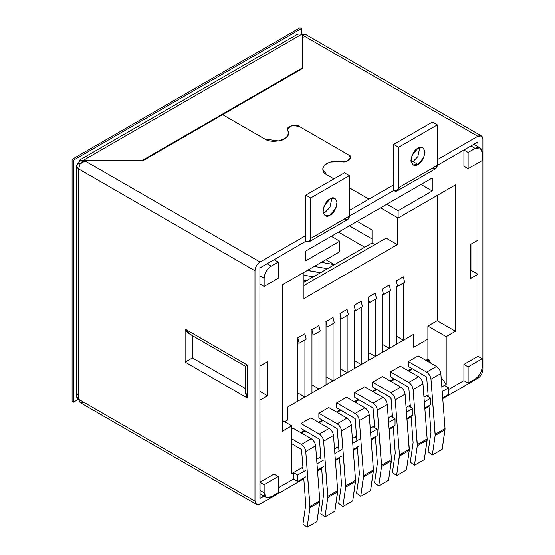 <?xml version="1.0" encoding="UTF-8"?>
<svg xmlns="http://www.w3.org/2000/svg" width="555" height="555" viewBox="0 0 555 555"><rect width="100%" height="100%" fill="white"/><g stroke="black" fill="none" stroke-linecap="round" stroke-linejoin="round"><path stroke-width="0.83" d="M293.47 479.062L293.47 472.562L291.708 473.581L291.708 425.824L282.426 431.179L282.426 284.819L339.75 251.72L339.75 241.161L305.638 260.857L305.638 251.11L432.248 178.009L432.248 191.003L398.136 210.706L398.136 218.011L455.461 184.912L455.461 331.279L446.178 336.642L446.178 384.4L444.416 385.413L446.178 384.4L446.178 336.642L455.461 331.279L455.461 184.912L398.136 218.011L398.136 210.706L386.877 204.205L398.136 210.706L432.248 191.003L432.248 178.009L305.638 251.11L305.638 260.857L339.75 241.161L339.75 251.72L282.426 284.819L282.426 431.179L291.708 425.824L282.426 420.461L291.708 425.824L291.708 473.581L302.912 467.109L301.483 467.934L303.044 468.836L301.483 467.934L293.47 472.562L293.47 479.062L278.201 487.873L293.47 479.062L297.688 481.497L293.47 479.062L278.201 487.873L293.47 479.062M448.641 389.478L463.904 380.661L463.904 364.42L477.973 356.296L477.973 274.26L470.376 278.645L470.376 244.533L477.973 240.149L477.973 162.983L477.973 240.149L470.376 244.533L470.376 278.645L477.973 274.26L477.973 356.296L482.191 358.731L482.191 366.855L482.191 358.731L477.973 356.296L463.904 364.42L463.904 380.661L448.641 389.478L463.904 380.661L468.122 383.096L463.904 380.661L448.641 389.478M463.904 166.236L463.904 149.989L437.312 165.341L463.904 149.989L468.122 152.424L475.156 148.365L470.938 145.93L475.156 148.365L468.122 152.424L463.904 149.989L463.904 166.236L468.122 168.671L468.122 152.424L468.122 168.671L463.904 166.236M309.218 241.716L305.638 241.363L259.913 267.926L260.052 498.355L264.034 496.052L259.913 498.272L259.913 267.926L305.638 241.363C308.691 242.757 310.377 241.779 310.703 238.442L309.218 241.716L347.902 219.385L349.386 216.103L310.703 238.442L310.703 197.989L305.777 195.145L305.777 235.597L305.777 195.145L344.468 172.813L349.386 175.657L349.386 216.103L393.564 190.601C396.617 191.988 398.303 191.017 398.629 187.673L398.629 147.228L393.703 144.383L393.564 190.601L393.703 144.383L398.629 147.228L437.312 124.889L432.394 122.044L393.703 144.383L432.394 122.044L437.312 124.889L398.629 147.228L398.629 187.673L477.827 141.948L477.973 146.624L477.827 141.948L437.312 165.341L437.312 124.889L437.312 165.341L398.629 187.673L397.144 190.955L393.564 190.601L368.943 204.816L368.943 199.127L349.386 210.421L368.943 199.127L368.943 204.816L349.386 216.103L349.386 175.657L344.468 172.813L305.777 195.145L310.703 197.989L349.386 175.657L310.703 197.989L310.703 238.442L349.386 216.103C349.067 219.447 347.381 220.418 344.322 219.031M259.913 284.007L259.913 366.043L267.51 361.652L267.51 395.771L259.913 400.155L259.913 482.191L273.983 474.067L278.201 476.502L278.201 492.75L271.166 496.808L278.201 492.75L278.201 476.502L273.983 474.067L259.913 482.191L259.913 400.155L267.51 395.771L267.51 361.652L259.913 366.043L259.913 284.007L264.138 286.442L264.138 278.319L259.913 275.884L264.138 278.319L264.138 286.442L259.913 284.007M356.511 436.168L355.089 436.986L356.511 436.168M374.521 425.768L372.953 426.677L374.521 425.768M392.385 415.452L390.817 416.361L392.385 415.452M410.249 405.143L408.688 406.045L410.249 405.143M428.12 394.827L426.552 395.729L428.12 394.827M338.647 446.484L337.218 447.302L338.647 446.484M320.776 456.8L319.354 457.618L320.776 456.8M334.464 264.666L325.896 259.719L334.464 264.666M297.896 337.773L297.896 401.126L297.896 337.773L304.931 333.715L297.896 337.773M297.896 393.009L304.931 397.068L304.931 339.889L304.931 397.068L311.966 393.009L311.966 329.656L311.966 393.009L304.931 397.068L297.896 393.009M311.966 384.886L319 388.944L319 331.765L319 388.944L326.035 384.886L326.035 321.532L326.035 384.886L319 388.944L311.966 384.886M326.035 376.762L333.069 380.827L333.069 323.641L333.069 380.827L340.104 376.762L340.104 313.409L340.104 376.762L333.069 380.827L326.035 376.762M333.069 317.953L333.069 317.467L333.069 317.953M340.104 368.638L347.139 372.703L347.139 315.517L347.139 372.703L354.173 368.638L354.173 310.509L354.173 368.638L347.139 372.703L340.104 368.638M396.374 336.15L403.409 340.215L403.409 283.029L403.409 340.215L413.683 334.283L413.683 347.277L427.891 339.077L427.891 326.083L437.173 320.721L437.173 195.471L437.173 320.721L455.461 331.279L437.173 320.721L427.891 326.083L446.178 336.642L427.891 326.083L427.891 339.077L413.683 347.277L413.683 334.283L403.409 340.215L396.374 336.15M403.409 277.375L403.409 276.862L403.409 277.375M396.374 280.92L396.374 281.434L396.374 280.92L403.409 276.862L396.374 280.92M396.374 286.144L396.374 344.273L396.374 286.144M382.305 344.273L389.339 348.332L389.339 291.153L389.339 348.332L396.374 344.273L389.339 348.332L382.305 344.273M389.339 285.485L389.339 284.979L389.339 285.485M382.305 289.044L382.305 289.543L382.305 289.044L389.339 284.979L382.305 289.044M382.305 294.261L382.305 352.397L382.305 294.261M368.242 352.397L375.277 356.456L375.277 299.277L375.277 356.456L382.305 352.397L375.277 356.456L368.242 352.397M375.277 293.595L375.277 293.102L375.277 293.595M368.242 297.168L368.242 360.521L368.242 297.168L375.277 293.102L368.242 297.168M354.173 360.521L361.208 364.579L361.208 307.401L361.208 364.579L368.242 360.521L361.208 364.579L354.173 360.521M361.208 301.726L361.208 301.226L361.208 301.726M354.173 305.285L354.173 305.784L354.173 305.285L361.208 301.226L354.173 305.285M397.359 217.567L397.359 244.616L303.946 298.541L303.946 272.394L303.946 298.541L397.359 244.616L397.359 217.567M284.673 421.758L287.629 420.052L287.629 407.058L297.896 401.126L287.629 407.058L287.629 420.052L284.673 421.758M311.966 329.656L319 325.591L311.966 329.656M326.035 321.532L333.069 317.467L326.035 321.532M340.104 313.409L347.139 309.35L340.104 313.409M301.414 433.053L305.215 430.86L301.414 433.053M319.285 422.737L323.079 420.544L319.285 422.737M337.149 412.421L340.95 410.228L337.149 412.421M355.013 402.104L358.953 399.829L355.013 402.104M373.022 391.705L376.824 389.513L373.022 391.705M390.887 381.396L394.688 379.197L390.887 381.396M408.757 371.08L412.552 368.888L408.757 371.08M426.622 360.764L428.592 359.626L427.891 359.217L431.325 363.476L428.592 359.626L426.622 360.764M259.913 490.315L264.138 492.75L264.138 484.626L259.913 482.191L264.138 484.626L278.201 476.502L264.138 484.626L264.138 492.75C264.582 497.391 266.927 498.744 271.166 496.808L266.199 497.301L264.138 492.75L259.913 490.315M303.946 282.301L372.037 242.986L372.037 229.992L372.037 242.986L374.854 244.616L372.037 242.986L303.946 282.301M482.191 152.424L482.191 160.548L468.122 168.671L482.191 160.548L482.191 152.424C481.747 147.783 479.402 146.43 475.156 148.365L480.131 147.873L482.191 152.424M470.938 270.202L477.973 274.26L470.376 270.077L470.938 270.202L470.938 244.207L470.938 270.202M475.156 379.037L468.122 383.096L468.122 366.855L463.904 364.42L468.122 366.855L482.191 358.731L468.122 366.855L468.122 383.096L475.156 379.037C479.402 376.075 481.747 372.01 482.191 366.855C481.747 372.01 479.402 376.075 475.156 379.037M448.641 394.348L442.682 397.789L448.641 394.348L448.641 387.848L448.641 394.348M430.77 404.664L424.811 408.105L430.77 404.664L430.77 398.164L430.77 404.664M412.906 414.98L406.947 418.421L412.906 414.98L412.906 408.48L412.906 414.98M395.042 425.296L389.076 428.738L395.042 425.296L395.042 418.796L395.042 425.296M377.171 435.606L371.073 439.13L377.171 435.606L377.171 429.112L377.171 435.606M359.307 445.922L353.202 449.446L359.307 445.922M341.443 456.238L335.338 459.762L341.443 456.238M323.572 466.554L317.474 470.078L323.572 466.554M305.708 476.87L297.688 481.497L297.688 475.004L293.47 472.562L297.688 475.004L305.708 470.369L297.688 475.004L297.688 481.497L305.708 476.87M302.829 48.875L302.267 48.549L302.829 48.875M266.948 263.701L271.166 266.136L278.201 262.078L273.983 259.636L278.201 262.078L278.201 278.319L264.138 286.442L278.201 278.319L278.201 262.078L271.166 266.136C266.927 269.099 264.582 273.164 264.138 278.319C264.582 273.164 266.927 269.099 271.166 266.136L266.948 263.701M380.55 207.861L398.136 218.011L380.55 207.861M357.122 221.383L372.037 229.992L357.122 221.383M386.107 238.116L397.359 244.616L386.107 238.116L303.946 285.548L386.107 238.116M349.386 225.85L372.037 238.927L349.386 225.85M338.557 232.108L364.725 247.211L338.557 232.108M331.307 236.284L339.75 241.161L331.307 236.284M420.995 184.51L432.248 191.003L420.995 184.51M259.913 391.379L267.51 395.771L259.913 391.379M441.107 377.261L446.178 384.4L441.107 377.261M316.641 459.186L319.354 457.618L316.641 459.186M334.505 448.87L337.218 447.302L334.505 448.87M352.37 438.554L355.089 436.986L352.37 438.554M370.24 428.238L372.953 426.677L377.171 429.112L372.953 426.677L370.24 428.238M388.243 417.846L390.817 416.361L395.042 418.796L390.817 416.361L388.243 417.846M406.114 407.53L408.688 406.045L412.906 408.48L408.688 406.045L406.114 407.53M423.978 397.213L426.552 395.729L430.77 398.164L426.552 395.729L423.978 397.213M441.849 386.897L444.416 385.413L448.641 387.848L444.416 385.413L441.849 386.897M316.995 463.855L323.572 460.053L316.995 463.855M320.908 458.52L319.354 457.618L320.908 458.52M334.866 453.539L341.443 449.744L334.866 453.539M338.779 448.204L337.218 447.302L338.779 448.204M352.73 443.223L359.307 439.428L352.73 443.223M356.643 437.888L355.089 436.986L356.643 437.888M442.203 391.566L448.641 387.848L442.203 391.566M424.339 401.882L430.77 398.164L424.339 401.882M406.468 412.198L412.906 408.48L406.468 412.198M388.604 422.515L395.042 418.796L388.604 422.515M370.594 432.907L377.171 429.112L370.594 432.907M482.899 369.533L482.899 139.187C482.572 135.843 480.887 134.872 477.827 136.259L437.312 159.653L477.827 136.259L481.414 135.906L482.899 139.187L482.899 369.533C482.572 373.244 480.887 376.172 477.827 378.309C480.887 376.172 482.572 373.244 482.899 369.533M477.973 162.983L477.973 356.296L477.973 162.983M371.129 439.907L375.409 437.437L371.129 439.907M389.138 429.514L393.28 427.121L389.138 429.514M407.002 419.198L411.144 416.805L407.002 419.198M424.873 408.882L429.008 406.496L424.873 408.882M442.737 398.566L477.827 378.309L442.737 398.566M302.829 36.207L302.267 36.151L302.829 36.207M76.479 165.987L76.479 396.339L78.574 399.26L78.574 168.914L76.479 165.987L78.574 163.066C75.841 165.015 75.841 166.965 78.574 168.914L78.574 399.26C75.841 397.311 75.841 395.361 78.574 393.412M78.602 399.281L254.988 501.116C255.314 504.453 257 505.432 260.052 504.037L303.8 478.778L260.052 504.037L256.472 504.391L254.988 501.116L254.988 270.764L254.988 501.116L78.602 399.281L80.087 402.555L78.602 399.281M305.638 241.363L305.638 235.681L260.052 261.995C257 264.131 255.314 267.052 254.988 270.764L78.574 168.914L80.087 163.94L78.574 163.066L80.087 163.94L85.054 160.957L80.087 163.94L78.602 168.928L254.988 270.764C255.314 267.052 257 264.131 260.052 261.995L85.054 160.957L142.441 160.957L222.631 114.656L264.839 139.021L279.005 140.984L286.276 137.793L288.614 133.339L287.379 129.253L292.18 125.43L299.27 126.415L348.582 154.887L350.621 157.731L347.035 161.248L329.843 162.039L324.571 165.008L322.656 169.074L326.735 174.763L333.916 178.904L326.735 174.763C322.323 172.563 321.685 169.226 324.828 164.766C330.482 161.227 335.969 160.138 341.304 161.512C346.799 163.739 354.409 156.808 348.582 154.887L299.27 126.415C295.94 123.05 283.938 127.442 287.788 130.619C290.161 133.693 288.281 136.863 282.148 140.131C274.42 141.941 268.648 141.574 264.839 139.021L222.631 114.656L142.441 160.957L85.054 160.957L260.052 261.995L305.638 235.681L305.638 241.363M317.529 470.855L321.671 468.469L317.529 470.855M335.4 460.539L339.535 458.152L335.4 460.539M353.264 450.223L357.406 447.836L353.264 450.223M192.391 335.178C189.657 334.568 187.236 332.542 185.127 329.094L185.127 362.11L192.391 357.919L245.844 388.784L192.391 357.919L192.391 335.178L192.391 357.919L185.127 362.11L247.481 398.115L185.127 362.11L185.127 329.094L247.481 365.1L247.481 398.115L247.481 365.1L245.844 366.043L247.481 365.1L185.127 329.094L190.046 334.29L245.442 366.272L245.442 391.247L247.481 398.115C245.553 394.563 245.005 391.455 245.844 388.784L245.844 366.043M302.829 40.91L302.267 40.543L302.829 40.91M85.054 403.006L80.087 402.555L256.472 504.391M141.872 160.631L82.785 160.631L82.785 161.914L82.785 160.631L141.872 160.631L302.267 68.029L302.267 68.681L302.267 33.917L302.267 68.029L141.872 160.631M302.267 33.917L82.785 160.631L302.267 33.917L297.834 34.056L302.267 33.917M81.689 162.608L80.059 159.784L78.574 163.066L80.059 159.784L82.785 160.631L80.059 159.784L81.689 162.608M330.045 198.926L324.12 206.085L323.065 212.059L325.07 215.659L330.045 215.167L335.969 208.007L337.024 202.034L335.019 198.433L330.045 198.926C333.368 196.546 335.713 197.899 337.079 202.984C335.713 209.651 333.368 213.71 330.045 215.167C326.722 217.553 324.377 216.2 323.01 211.108C324.377 204.441 326.722 200.383 330.045 198.926M331.904 198.142L329.934 207.341L325.119 212.329L323.26 213.113L325.119 212.329L329.934 207.341L331.904 198.142M349.386 187.84L368.943 199.127L349.386 187.84L368.943 199.127L368.943 204.816L368.943 199.127L349.386 187.84M302.267 38.85L302.829 37.872L302.267 38.85M302.829 35.229L477.827 136.259L302.829 35.229L302.829 68.355L222.631 114.656L302.829 68.355L302.829 35.229L305.028 34.07L481.414 135.906M413.045 161.56L417.86 156.579L419.83 147.373L417.86 156.579L413.045 161.56L411.186 162.344L413.045 161.56L417.971 164.405C414.647 166.784 412.303 165.432 410.936 160.346C412.303 153.679 414.647 149.621 417.971 148.164C421.294 145.778 423.638 147.131 425.005 152.223C423.638 158.89 421.294 162.948 417.971 164.405L423.895 157.245L424.957 151.272L422.945 147.672L417.971 148.164L412.046 155.324L410.991 161.297L412.996 164.897L417.971 164.405L413.045 161.56M397.144 190.955L435.828 168.616L437.312 165.341C436.993 168.678 435.307 169.657 432.248 168.262M393.703 184.836L368.943 199.127L393.564 184.912M333.916 178.904L326.735 174.763L322.656 169.074L324.571 165.008L329.843 162.039L347.035 161.248L350.621 157.731L348.582 154.887L299.27 126.415L292.18 125.43L287.379 129.253L288.614 133.339L286.276 137.793L279.005 140.984L264.839 139.021L222.631 114.656L264.839 139.021C268.648 141.574 274.42 141.941 282.148 140.131C288.281 136.863 290.161 133.693 287.788 130.619C283.938 127.442 295.94 123.05 299.27 126.415L348.582 154.887C354.409 156.808 346.799 163.739 341.304 161.512C335.969 160.138 330.482 161.227 324.828 164.766C321.685 169.226 322.323 172.563 326.735 174.763L333.916 178.904M372.599 387.078L390.9 397.644L392.531 417.346L391.039 397.873L372.599 387.078L372.599 382.208L390.9 392.773L372.599 382.208L382.45 376.519L400.752 387.085C403.201 388.757 404.644 391.115 405.094 394.168L409.264 450.431L406.454 469.905L396.61 475.593L399.454 454.906L395.243 399.85C394.799 396.804 393.349 394.438 390.9 392.773L400.752 387.085L382.45 376.519L372.599 382.208L372.599 387.078M393.217 426.344L395.25 452.97L392.434 472.444L396.61 475.593L392.434 472.444L395.25 452.97L393.217 426.344M368.242 302.385L369.505 302.607L368.125 297.202L369.505 302.607L376.54 298.548L375.159 293.144L376.54 298.548L369.505 302.607L368.242 302.385M303.946 280.483L306.353 280.913L303.946 280.483M395.243 399.85L399.454 454.906L409.299 449.224L405.094 394.168L395.243 399.85L405.094 394.168C404.644 391.115 403.201 388.757 400.752 387.085L390.9 392.773C393.349 394.438 394.799 396.804 395.243 399.85M399.454 454.906L399.42 456.12L409.264 450.431L409.299 449.224L399.454 454.906M399.42 456.12L396.61 475.593L406.454 469.905L409.264 450.431L399.42 456.12M336.725 407.793L355.165 418.581L356.865 440.837L355.165 418.581L336.725 407.793L336.725 402.916L355.027 413.482L336.725 402.916L346.577 397.234L364.878 407.8C367.327 409.465 368.77 411.824 369.221 414.876L373.425 469.932L370.58 490.62L360.736 496.302L363.581 475.621L359.369 420.565C358.925 417.513 357.475 415.154 355.027 413.482L364.878 407.8L346.577 397.234L336.725 402.916L336.725 407.793M357.344 447.059L359.376 473.679L356.56 493.152L360.736 496.302L356.56 493.152L359.376 473.679L357.344 447.059M340.104 318.625L341.374 318.848L339.993 313.45L341.374 318.848L348.408 314.789L347.028 309.385L348.408 314.789L341.374 318.848L340.104 318.625M359.369 420.565L363.581 475.621L373.425 469.932L369.221 414.876L359.369 420.565L369.221 414.876C368.77 411.824 367.327 409.465 364.878 407.8L355.027 413.482C357.475 415.154 358.925 417.513 359.369 420.565M363.581 475.621L363.546 476.828L373.39 471.146L373.425 469.932L363.581 475.621M363.546 476.828L360.736 496.302L370.58 490.62L373.39 471.146L363.546 476.828M287.629 407.058L413.683 334.283L287.629 407.058L287.629 420.052L287.629 407.058M413.683 347.277L413.683 334.283L413.683 347.277L427.891 339.077L413.683 347.277M300.713 432.643L304.508 430.451L300.713 432.643M318.577 422.327L322.379 420.135L318.577 422.327M336.448 412.011L340.243 409.819L336.448 412.011M354.312 401.695L358.252 399.427L354.312 401.695M372.322 391.303L376.117 389.111L372.322 391.303M390.186 380.987L393.988 378.794L390.186 380.987M408.05 370.671L411.852 368.478L408.05 370.671M425.921 360.355L427.891 359.217L427.891 339.077L427.891 359.217L425.921 360.355M408.334 366.446L408.334 361.576L418.179 355.887L408.334 361.576L408.334 366.446L426.635 377.012L428.266 396.714L426.635 377.012L408.334 366.446M390.47 376.762L390.47 371.892L400.315 366.203L390.47 371.892L390.47 376.762L408.771 387.328L410.395 407.03L408.771 387.328L390.47 376.762M354.735 397.394L354.735 392.517L364.579 386.835L354.735 392.517L354.735 397.394L373.036 407.96L374.667 427.662L373.036 407.96L354.735 397.394M318.861 418.102L318.861 413.232L328.706 407.543L318.861 413.232L318.861 418.102L337.162 428.668L339.001 451.146L337.162 428.668L318.861 418.102M300.99 428.418L300.99 423.548L310.842 417.86L300.99 423.548L300.99 428.418L319.437 439.213L321.137 461.462L319.437 439.213L300.99 428.418M291.708 428.911L292.978 428.176L291.708 428.911M375.353 436.66L377.379 463.286L374.569 482.76L378.739 485.909L381.556 466.436L377.379 410.166C376.935 407.113 375.485 404.755 373.036 403.09L354.735 392.517L373.036 403.09L382.881 397.401C385.33 399.073 386.779 401.431 387.223 404.484L391.435 459.54L388.59 480.221L378.739 485.909L374.569 482.76L377.379 463.286L375.353 436.66M364.579 386.835L382.881 397.401L364.579 386.835M355.436 310.731L354.055 305.326L355.436 310.731L362.471 306.672L361.09 301.268L362.471 306.672L355.436 310.731M377.379 410.166L381.583 465.222L391.435 459.54L387.223 404.484L377.379 410.166L387.223 404.484C386.779 401.431 385.33 399.073 382.881 397.401L373.036 403.09C375.485 404.755 376.935 407.113 377.379 410.166M381.583 465.222L381.556 466.436L391.4 460.747L391.435 459.54L381.583 465.222M381.556 466.436L378.739 485.909L388.59 480.221L391.4 460.747L381.556 466.436M339.48 457.375L341.505 483.995L338.696 503.468L342.865 506.618L345.682 487.144L341.505 430.881C341.061 427.829 339.611 425.47 337.162 423.798L318.861 413.232L337.162 423.798L347.007 418.109C349.456 419.781 350.906 422.14 351.35 425.192L355.561 480.248L352.716 500.936L342.865 506.618L338.696 503.468L341.505 483.995L339.48 457.375M328.706 407.543L347.007 418.109L328.706 407.543M326.035 326.749L327.304 326.971L325.924 321.567L327.304 326.971L334.339 322.913L332.958 317.509L334.339 322.913L327.304 326.971L326.035 326.749M341.505 430.881L345.709 485.937L355.561 480.248L351.35 425.192L341.505 430.881L351.35 425.192C350.906 422.14 349.456 419.781 347.007 418.109L337.162 423.798C339.611 425.47 341.061 427.829 341.505 430.881M345.709 485.937L345.682 487.144L355.526 481.456L355.561 480.248L345.709 485.937M345.682 487.144L342.865 506.618L352.716 500.936L355.526 481.456L345.682 487.144M411.082 416.028L413.114 442.654L410.305 462.128L414.474 465.277L417.284 445.804L413.114 389.534C412.663 386.488 411.22 384.122 408.771 382.457L390.47 371.892L408.771 382.457L418.616 376.769C421.065 378.441 422.515 380.799 422.959 383.852L427.163 438.908L424.325 459.596L414.474 465.277L410.305 462.128L413.114 442.654L411.082 416.028M400.315 366.203L418.616 376.769L400.315 366.203M303.946 280.33L306.554 280.795L303.946 280.33M383.567 294.49L382.187 289.086L383.567 294.49L390.602 290.425L389.221 285.02L390.602 290.425L383.567 294.49M313.381 276.855L303.946 275.176L313.381 276.855M307.29 270.458L320.415 272.789L307.29 270.458M413.114 389.534L417.318 444.59L427.163 438.908L422.959 383.852L413.114 389.534L422.959 383.852C422.515 380.799 421.065 378.441 418.616 376.769L408.771 382.457C411.22 384.122 412.663 386.488 413.114 389.534M417.318 444.59L417.284 445.804L427.135 440.115L427.163 438.908L417.318 444.59M417.284 445.804L414.474 465.277L424.325 459.596L427.135 440.115L417.284 445.804M291.708 443.688L301.566 449.529L303.266 471.778L301.566 449.529L291.708 443.688M303.745 478.001L305.777 504.627L302.961 524.1L307.137 527.25L309.947 507.776L305.77 451.506C305.326 448.461 303.876 446.095 301.427 444.43L291.708 438.818L301.427 444.43L311.279 438.741C313.728 440.413 315.171 442.772 315.622 445.825L319.826 500.881L316.981 521.561L307.137 527.25L302.961 524.1L305.777 504.627L303.745 478.001M292.978 428.176L311.279 438.741L292.978 428.176M297.896 342.99L299.173 343.212L297.792 337.815L299.173 343.212L306.207 339.154L304.827 333.749L306.207 339.154L299.173 343.212L297.896 342.99M305.77 451.506L309.981 506.562L319.826 500.881L315.622 445.825L305.77 451.506L315.622 445.825C315.171 442.772 313.728 440.413 311.279 438.741L301.427 444.43C303.876 446.095 305.326 448.461 305.77 451.506M309.981 506.562L309.947 507.776L319.791 502.088L319.826 500.881L309.981 506.562M309.947 507.776L307.137 527.25L316.981 521.561L319.791 502.088L309.947 507.776M321.609 467.685L323.641 494.311L320.832 513.784L325.001 516.934L327.811 497.46L323.634 441.19C323.19 438.145 321.747 435.786 319.291 434.114L300.99 423.548L319.291 434.114L329.143 428.425C331.592 430.097 333.042 432.456 333.486 435.508L337.69 490.565L334.852 511.252L325.001 516.934L320.832 513.784L323.641 494.311L321.609 467.685M310.842 417.86L329.143 428.425L310.842 417.86M311.966 334.866L313.235 335.095L311.854 329.691L313.235 335.095L320.27 331.03L318.889 325.632L320.27 331.03L313.235 335.095L311.966 334.866M323.634 441.19L327.845 496.246L337.69 490.565L333.486 435.508L323.634 441.19L333.486 435.508C333.042 432.456 331.592 430.097 329.143 428.425L319.291 434.114C321.747 435.786 323.19 438.145 323.634 441.19M327.845 496.246L327.811 497.46L337.662 491.772L337.69 490.565L327.845 496.246M327.811 497.46L325.001 516.934L334.852 511.252L337.662 491.772L327.811 497.46M428.953 405.712L430.985 432.296L428.169 451.812L432.338 454.961L435.155 435.488L430.978 379.218C430.534 376.172 429.084 373.813 426.635 372.141L408.334 361.576L426.635 372.141L436.48 366.453C438.936 368.125 440.379 370.483 440.823 373.536L445.034 428.592L442.189 449.279L432.338 454.961L428.169 451.812L430.985 432.296L428.953 405.712M418.179 355.887L436.48 366.453L418.179 355.887M307.498 270.341L320.617 272.678L307.498 270.341M397.637 286.366L396.256 280.962L397.637 286.366L404.671 282.308L403.291 276.903L404.671 282.308L397.637 286.366M327.45 268.731L314.324 266.4L327.45 268.731M321.359 262.342L334.485 264.673L321.359 262.342M430.978 379.218L435.182 434.281L445.034 428.592L440.823 373.536L430.978 379.218L440.823 373.536C440.379 370.483 438.936 368.125 436.48 366.453L426.635 372.141C429.084 373.813 430.534 376.172 430.978 379.218M435.182 434.281L435.155 435.488L444.999 429.799L445.034 428.592L435.182 434.281M435.155 435.488L432.338 454.961L442.189 449.279L444.999 429.799L435.155 435.488M301.414 28.562L301.414 33.661L301.414 28.562L300.012 27.75L301.414 28.562L73.51 160.138L72.101 159.327L72.101 401.376L73.51 402.188L72.101 401.376L72.101 159.327L73.51 160.138L301.414 28.562M78.574 399.26L73.51 402.188L73.51 160.138L73.51 402.188L78.574 399.26M300.012 27.75L72.101 159.327L300.012 27.75M259.913 493.673L266.199 497.301M302.267 45.184L302.829 45.51M473.852 144.244L480.131 147.873M80.059 159.784L297.834 34.056M303.203 37.227L302.829 39.044"/></g></svg>
